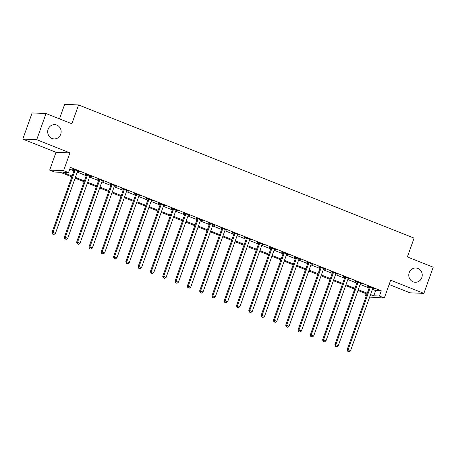 <?xml version="1.0" encoding="UTF-8"?>
<svg xmlns="http://www.w3.org/2000/svg" width="456" height="456" viewBox="0 0 456 456"><rect width="100%" height="100%" fill="white"/><g stroke="black" fill="none" stroke-linecap="round" stroke-linejoin="round"><path stroke-width="0.68" d="M60.716 134.286A7.154 6.732 -87.6 0 1 54.121 138.932A7.154 6.732 -87.6 0 1 48.125 129.287A7.154 6.732 -87.6 0 1 54.72 124.642A7.154 6.732 -87.6 0 1 60.716 134.286M421.8 277.618A7.154 6.732 -87.6 0 1 415.205 282.264A7.154 6.732 -87.6 0 1 409.209 272.62A7.154 6.732 -87.6 0 1 415.804 267.974A7.154 6.732 -87.6 0 1 421.8 277.618M71.809 176.877L60.232 172.277L54.589 172.043L49.67 170.088L63.595 170.675L68.514 172.625L62.865 172.391L72.105 176.056M56.008 152.293L69.933 152.88L36.725 139.696L46.045 113.527L32.119 112.94L22.8 139.114L56.008 152.293L49.67 170.088M59.485 118.862L64.655 104.35L78.58 104.937L414.082 238.117L407.373 256.956L433.2 267.21L423.88 293.379L390.678 280.201L384.34 297.996L369.645 297.107M389.133 284.533L409.955 292.798L423.88 293.379M366.35 295.796L365.495 295.459L366.459 295.499M366.122 293.704L365.495 295.459M36.725 139.696L22.8 139.114M372.427 289.298L375.636 290.575L381.284 290.808L70.378 167.392L68.514 172.625M69.751 169.147L73.969 170.823M77.263 172.129L86.264 175.702M89.564 177.013L98.564 180.587M101.859 181.893L110.859 185.467M114.16 186.778L123.16 190.351M126.454 191.657L135.46 195.231M138.755 196.542L147.755 200.116M151.056 201.421L160.056 204.995M163.351 206.306L172.357 209.88M175.651 211.185L184.651 214.759M187.952 216.07L196.952 219.644M200.247 220.949L209.253 224.523M212.547 225.834L221.548 229.408M224.842 230.713L233.848 234.287M237.143 235.598L246.143 239.166M249.443 240.477L258.444 244.051M261.738 245.362L270.744 248.93M274.039 250.241L283.039 253.815M286.339 255.126L295.34 258.695M298.634 260.005L307.64 263.579M310.935 264.885L319.935 268.459M323.236 269.77L332.236 273.344M335.53 274.649L344.531 278.223M347.831 279.534L356.831 283.108M360.126 284.413L369.132 287.987M372.774 288.397L374.575 288.779L368.67 286.436L367.73 286.396L369.332 287.035M360.474 283.518L362.275 283.9L356.375 281.557L355.435 281.517L357.031 282.15M348.179 278.633L349.98 279.015L344.075 276.672L343.134 276.632L344.736 277.271M335.878 273.754L337.679 274.136L331.78 271.793L330.834 271.753L332.435 272.386M323.578 268.875L325.385 269.251L319.479 266.908L318.539 266.868L320.14 267.507M311.283 263.99L313.084 264.372L307.179 262.029L306.238 261.989L307.84 262.622M298.982 259.111L300.783 259.487L294.884 257.144L293.943 257.104L295.539 257.743M286.687 254.226L288.488 254.608L282.583 252.265L281.643 252.225L283.244 252.858M274.387 249.346L276.188 249.723L270.283 247.38L269.342 247.34L270.944 247.978M262.086 244.462L263.887 244.843L257.988 242.501L257.047 242.461L258.643 243.094M249.791 239.582L251.592 239.959L245.687 237.616L244.747 237.576L246.348 238.214M237.49 234.697L239.292 235.079L233.386 232.737L232.446 232.697L234.048 233.329M225.19 229.818L226.991 230.195L221.092 227.852L220.151 227.812L221.753 228.45M212.895 224.933L214.696 225.315L208.791 222.973L207.85 222.933L209.452 223.565M200.594 220.054L202.396 220.43L196.496 218.088L195.556 218.048L197.152 218.686M188.294 215.169L190.101 215.551L184.195 213.208L183.255 213.169L184.857 213.801M175.999 210.29L177.8 210.672L171.895 208.324L170.954 208.284L172.556 208.922M163.698 205.405L165.5 205.787L159.6 203.444L158.66 203.404L160.255 204.037M151.403 200.526L153.205 200.908L147.299 198.559L146.359 198.52L147.961 199.158M139.103 195.641L140.904 196.023L134.999 193.68L134.058 193.64L135.66 194.273M126.802 190.762L128.603 191.144L122.704 188.795L121.763 188.761L123.365 189.394M114.507 185.877L116.308 186.259L110.403 183.916L109.463 183.876L111.064 184.509M102.207 180.998L104.008 181.38L98.108 179.031L97.162 178.997L98.764 179.63M89.906 176.113L91.713 176.495L85.808 174.152L84.867 174.112L86.469 174.751M77.611 171.234L79.412 171.616L73.507 169.267L72.567 169.233L74.168 169.866M69.933 152.88L63.595 170.675M381.284 290.808L379.42 296.041L384.34 297.996M46.045 113.527L71.871 123.775L78.58 104.937M370.164 295.653L371.138 295.693L370.272 295.351M366.977 294.04L357.971 290.466M354.677 289.161L345.676 285.587M342.376 284.276L333.376 280.702M330.081 279.397L321.075 275.823M317.781 274.512L308.78 270.944M305.48 269.633L296.48 266.059M293.185 264.748L284.179 261.18M280.885 259.869L271.884 256.295M268.59 254.984L259.584 251.416M256.289 250.105L247.289 246.531M243.988 245.225L234.988 241.651M231.694 240.34L222.688 236.767M219.393 235.461L210.393 231.887M207.092 230.576L198.092 227.002M194.797 225.697L185.791 222.123M182.497 220.812L173.497 217.238M170.196 215.933L161.196 212.359M157.901 211.048L148.901 207.474M145.601 206.169L136.6 202.595M133.306 201.284L124.3 197.71M121.005 196.405L112.005 192.831M108.705 191.52L99.704 187.946M96.41 186.641L87.404 183.067M84.109 181.756L75.109 178.182M370.563 294.53L373.772 295.807L379.42 296.041M75.4 177.361L84.4 180.935M87.7 182.246L96.7 185.82M99.995 187.125L109.001 190.699M112.296 192.01L121.296 195.584M124.591 196.889L133.597 200.463M136.891 201.774L145.891 205.348M149.192 206.653L158.192 210.227M161.487 211.538L170.493 215.112M173.787 216.418L182.788 219.991M186.088 221.302L195.088 224.876M198.383 226.182L207.389 229.756M210.683 231.067L219.684 234.64M222.978 235.946L231.984 239.52M235.279 240.831L244.279 244.405M247.579 245.71L256.58 249.284M259.874 250.595L268.88 254.169M272.175 255.474L281.175 259.048M284.476 260.359L293.476 263.933M296.77 265.238L305.776 268.812M309.071 270.123L318.071 273.697M321.372 275.002L330.372 278.576M333.667 279.887L342.667 283.461M345.967 284.766L354.967 288.34M358.262 289.651L367.268 293.225M375.636 290.575L373.772 295.807M373.738 288.448L373.635 288.739M361.443 283.569L361.334 283.86M349.142 278.684L349.039 278.975M336.841 273.805L336.739 274.096M324.547 268.92L324.438 269.211M312.246 264.041L312.143 264.332M299.945 259.156L299.843 259.447M287.65 254.277L287.548 254.568M275.35 249.392L275.247 249.688M263.055 244.513L262.947 244.804M250.754 239.628L250.652 239.924M238.454 234.749L238.351 235.04M226.159 229.864L226.051 230.16M213.858 224.985L213.756 225.275M201.558 220.1L201.455 220.396M189.263 215.221L189.16 215.511M176.962 210.336L176.86 210.632M164.667 205.456L164.559 205.747M152.367 200.572L152.264 200.868M140.066 195.692L139.963 195.983M127.771 190.807L127.663 191.104M115.471 185.928L115.368 186.219M103.17 181.043L103.067 181.34M90.875 176.164L90.767 176.455M78.574 171.279L78.472 171.576M370.209 287.645L369.269 287.605L347.198 349.575L348.139 349.615L370.209 287.645A1.117 1.054 92.4 0 0 370.278 287.223L370.272 287.075M348.11 351.257L349.096 351.65L348.11 351.257L348.139 349.615L350.601 350.59L372.666 288.62A1.117 1.054 92.4 0 1 372.877 288.26L372.974 288.146M369.269 287.605A1.117 1.054 92.4 0 0 369.337 287.189L369.326 286.699M347.198 349.575L347.734 351.24M349.096 351.65L350.601 350.59M357.909 282.76L356.968 282.726L334.903 344.696L335.844 344.736L357.909 282.76A1.117 1.054 92.4 0 0 357.977 282.344L357.977 282.19M335.815 346.378L336.796 346.765L335.815 346.378L335.844 344.736L338.301 345.711L360.371 283.74A1.117 1.054 92.4 0 1 360.582 283.375L360.679 283.261M356.968 282.726A1.117 1.054 92.4 0 0 357.037 282.304L357.025 281.814M334.903 344.696L335.439 346.36M336.796 346.765L338.301 345.711M345.614 277.881L344.668 277.841L322.603 339.811L323.543 339.851L345.614 277.881A1.117 1.054 92.4 0 0 345.676 277.459L345.676 277.311M323.515 341.493L324.501 341.886L323.515 341.493L323.543 339.851L326.006 340.826L348.07 278.855A1.117 1.054 92.4 0 1 348.281 278.496L348.378 278.382M344.668 277.841A1.117 1.054 92.4 0 0 344.736 277.425L344.73 276.935M322.603 339.811L323.139 341.476M324.501 341.886L326.006 340.826M333.313 272.996L332.373 272.962L310.302 334.932L311.243 334.972L333.313 272.996A1.117 1.054 92.4 0 0 333.382 272.58L333.376 272.426M311.214 336.613L312.2 337.001L311.214 336.613L311.243 334.972L313.705 335.947L335.77 273.976A1.117 1.054 92.4 0 1 335.981 273.611L336.078 273.497M332.373 272.962A1.117 1.054 92.4 0 0 332.441 272.54L332.43 272.05M310.302 334.932L310.838 336.596M312.2 337.001L313.705 335.947M321.013 268.117L320.072 268.077L298.007 330.047L298.948 330.087L321.013 268.117A1.117 1.054 92.4 0 0 321.081 267.695L321.081 267.547M298.919 331.729L299.9 332.122L298.919 331.729L298.948 330.087L301.405 331.062L323.475 269.091A1.117 1.054 92.4 0 1 323.686 268.732L323.783 268.618M320.072 268.077A1.117 1.054 92.4 0 0 320.14 267.661L320.129 267.17M298.007 330.047L298.543 331.712M299.9 332.122L301.405 331.062M308.718 263.237L307.777 263.197L285.707 325.168L286.647 325.208L308.718 263.237A1.117 1.054 92.4 0 0 308.786 262.816L308.78 262.662M286.619 326.849L287.605 327.237L286.619 326.849L286.647 325.208L289.11 326.182L311.174 264.212A1.117 1.054 92.4 0 1 311.385 263.847L311.482 263.733M307.777 263.197A1.117 1.054 92.4 0 0 307.84 262.776L307.834 262.285M285.707 325.168L286.243 326.832M287.605 327.237L289.11 326.182M296.417 258.352L295.477 258.313L273.412 320.283L274.352 320.323L296.417 258.352A1.117 1.054 92.4 0 0 296.485 257.936L296.48 257.782M274.324 321.964L275.304 322.358L274.324 321.964L274.352 320.323L276.809 321.298L298.88 259.327A1.117 1.054 92.4 0 1 299.085 258.968L299.182 258.854M295.477 258.313A1.117 1.054 92.4 0 0 295.545 257.896L295.534 257.406M273.412 320.283L273.942 321.947M275.304 322.358L276.809 321.298M284.116 253.473L283.176 253.433L261.111 315.404L262.052 315.444L284.116 253.473A1.117 1.054 92.4 0 0 284.185 253.051L284.185 252.898M262.023 317.085L263.004 317.473L262.023 317.085L262.052 315.444L264.508 316.418L286.579 254.448A1.117 1.054 92.4 0 1 286.79 254.083L286.887 253.969M283.176 253.433A1.117 1.054 92.4 0 0 283.244 253.012L283.239 252.521M261.111 315.404L261.647 317.068M263.004 317.473L264.508 316.418M271.822 248.588L270.881 248.548L248.811 310.519L249.751 310.559L271.822 248.588A1.117 1.054 92.4 0 0 271.89 248.172L271.884 248.018M249.723 312.2L250.709 312.594L249.723 312.2L249.751 310.559L252.214 311.533L274.278 249.563A1.117 1.054 92.4 0 1 274.489 249.204L274.586 249.09M270.881 248.548A1.117 1.054 92.4 0 0 270.95 248.132L270.938 247.642M248.811 310.519L249.346 312.183M250.709 312.594L252.214 311.533M259.521 243.709L258.58 243.669L236.516 305.64L237.456 305.68L259.521 243.709A1.117 1.054 92.4 0 0 259.589 243.287L259.589 243.133M237.428 307.321L238.408 307.709L237.428 307.321L237.456 305.68L239.913 306.654L261.983 244.684A1.117 1.054 92.4 0 1 262.194 244.319L262.291 244.205M258.58 243.669A1.117 1.054 92.4 0 0 258.649 243.247L258.637 242.757M236.516 305.64L237.052 307.304M238.408 307.709L239.913 306.654M247.22 238.824L246.28 238.784L224.215 300.755L225.156 300.795L247.22 238.824A1.117 1.054 92.4 0 0 247.289 238.408L247.289 238.254M225.127 302.436L226.113 302.83L225.127 302.436L225.156 300.795L227.618 301.769L249.683 239.799A1.117 1.054 92.4 0 1 249.894 239.44L249.991 239.326M246.28 238.784A1.117 1.054 92.4 0 0 246.348 238.368L246.343 237.878M224.215 300.755L224.751 302.419M226.113 302.83L227.618 301.769M234.925 233.945L233.985 233.905L211.915 295.876L212.855 295.915L234.925 233.945A1.117 1.054 92.4 0 0 234.994 233.523L234.988 233.369M212.827 297.557L213.813 297.945L212.827 297.557L212.855 295.915L215.317 296.89L237.382 234.92A1.117 1.054 92.4 0 1 237.593 234.555L237.69 234.441M233.985 233.905A1.117 1.054 92.4 0 0 234.053 233.483L234.042 232.993M211.915 295.876L212.45 297.54M213.813 297.945L215.317 296.89M222.625 229.06L221.684 229.02L199.62 290.991L200.56 291.031L222.625 229.06A1.117 1.054 92.4 0 0 222.693 228.644L222.693 228.49M200.532 292.672L201.512 293.065L200.532 292.672L200.56 291.031L203.017 292.011L225.087 230.035A1.117 1.054 92.4 0 1 225.298 229.676L225.395 229.562M221.684 229.02A1.117 1.054 92.4 0 0 221.753 228.604L221.741 228.114M199.62 290.991L200.155 292.661M201.512 293.065L203.017 292.011M210.33 224.181L209.389 224.141L187.319 286.111L188.26 286.151L210.33 224.181A1.117 1.054 92.4 0 0 210.398 223.759L210.393 223.605M188.231 287.793L189.217 288.181L188.231 287.793L188.26 286.151L190.722 287.126L212.787 225.156A1.117 1.054 92.4 0 1 212.998 224.791L213.094 224.683M209.389 224.141A1.117 1.054 92.4 0 0 209.452 223.719L209.446 223.229M187.319 286.111L187.855 287.776M189.217 288.181L190.722 287.126M198.029 219.296L197.089 219.256L175.018 281.227L175.965 281.266L198.029 219.296A1.117 1.054 92.4 0 0 198.098 218.88L198.092 218.726M175.93 282.908L176.917 283.301L175.93 282.908L175.965 281.266L178.421 282.247L200.486 220.271A1.117 1.054 92.4 0 1 200.697 219.912L200.794 219.798M197.089 219.256A1.117 1.054 92.4 0 0 197.157 218.84L197.146 218.35M175.018 281.227L175.554 282.897M176.917 283.301L178.421 282.247M185.729 214.417L184.788 214.377L162.724 276.347L163.664 276.387L185.729 214.417A1.117 1.054 92.4 0 0 185.797 213.995L185.797 213.841M163.636 278.029L164.616 278.416L163.636 278.029L163.664 276.387L166.121 277.362L188.191 215.392A1.117 1.054 92.4 0 1 188.402 215.027L188.499 214.918M184.788 214.377A1.117 1.054 92.4 0 0 184.857 213.955L184.851 213.465M162.724 276.347L163.259 278.012M164.616 278.416L166.121 277.362M173.434 209.532L172.493 209.492L150.423 271.462L151.363 271.502L173.434 209.532A1.117 1.054 92.4 0 0 173.502 209.116L173.497 208.962M151.335 273.144L152.321 273.537L151.335 273.144L151.363 271.502L153.826 272.483L175.891 210.507A1.117 1.054 92.4 0 1 176.101 210.148L176.198 210.034M172.493 209.492A1.117 1.054 92.4 0 0 172.562 209.076L172.55 208.586M150.423 271.462L150.959 273.133M152.321 273.537L153.826 272.483M161.133 204.653L160.193 204.613L138.128 266.583L139.069 266.623L161.133 204.653A1.117 1.054 92.4 0 0 161.202 204.231L161.196 204.077M139.04 268.265L140.02 268.652L139.04 268.265L139.069 266.623L141.525 267.598L163.596 205.627A1.117 1.054 92.4 0 1 163.801 205.263L163.903 205.154M160.193 204.613A1.117 1.054 92.4 0 0 160.261 204.191L160.25 203.701M138.128 266.583L138.664 268.248M140.02 268.652L141.525 267.598M148.833 199.768L147.892 199.728L125.827 261.698L126.768 261.738L148.833 199.768A1.117 1.054 92.4 0 0 148.901 199.352L148.901 199.198M126.739 263.38L127.726 263.773L126.739 263.38L126.768 261.738L129.23 262.719L151.295 200.743A1.117 1.054 92.4 0 1 151.506 200.383L151.603 200.269M147.892 199.728A1.117 1.054 92.4 0 0 147.961 199.312L147.955 198.822M125.827 261.698L126.363 263.368M127.726 263.773L129.23 262.719M136.538 194.889L135.597 194.849L113.527 256.819L114.467 256.859L136.538 194.889A1.117 1.054 92.4 0 0 136.606 194.467L136.6 194.313M114.439 258.501L115.425 258.888L114.439 258.501L114.467 256.859L116.93 257.834L138.994 195.863A1.117 1.054 92.4 0 1 139.205 195.499L139.302 195.39M135.597 194.849A1.117 1.054 92.4 0 0 135.666 194.427L135.654 193.937M113.527 256.819L114.063 258.484M115.425 258.888L116.93 257.834M124.237 190.004L123.297 189.964L101.232 251.934L102.172 251.974L124.237 190.004A1.117 1.054 92.4 0 0 124.306 189.588L124.306 189.434M102.144 253.616L103.124 254.009L102.144 253.616L102.172 251.974L104.629 252.955L126.7 190.978A1.117 1.054 92.4 0 1 126.91 190.619L127.007 190.505M123.297 189.964A1.117 1.054 92.4 0 0 123.365 189.548L123.354 189.058M101.232 251.934L101.768 253.604M103.124 254.009L104.629 252.955M111.942 185.125L110.996 185.085L88.931 247.055L89.872 247.095L111.942 185.125A1.117 1.054 92.4 0 0 112.005 184.703L112.005 184.549M89.843 248.737L90.829 249.124L89.843 248.737L89.872 247.095L92.334 248.07L114.399 186.099A1.117 1.054 92.4 0 1 114.61 185.734L114.707 185.626M110.996 185.085A1.117 1.054 92.4 0 0 111.064 184.663L111.059 184.173M88.931 247.055L89.467 248.719M90.829 249.124L92.334 248.07M99.642 180.24L98.701 180.2L76.631 242.17L77.577 242.21L99.642 180.24A1.117 1.054 92.4 0 0 99.71 179.824L99.704 179.67M77.543 243.852L78.529 244.245L77.543 243.852L77.577 242.21L80.034 243.19L102.098 181.214A1.117 1.054 92.4 0 1 102.309 180.855L102.406 180.741M98.701 180.2A1.117 1.054 92.4 0 0 98.77 179.784L98.758 179.293M76.631 242.17L77.167 243.84M78.529 244.245L80.034 243.19M87.341 175.36L86.401 175.321L64.336 237.291L65.276 237.331L87.341 175.36A1.117 1.054 92.4 0 0 87.409 174.939L87.409 174.785M65.248 238.972L66.228 239.36L65.248 238.972L65.276 237.331L67.733 238.306L89.803 176.335A1.117 1.054 92.4 0 1 90.014 175.97L90.111 175.862M86.401 175.321A1.117 1.054 92.4 0 0 86.469 174.899L86.458 174.409M64.336 237.291L64.872 238.955M66.228 239.36L67.733 238.306M75.046 170.476L74.106 170.436L52.035 232.406L52.976 232.446L75.046 170.476A1.117 1.054 92.4 0 0 75.115 170.059L75.109 169.906M52.947 234.088L53.933 234.481L52.947 234.088L52.976 232.446L55.438 233.426L77.503 171.456A1.117 1.054 92.4 0 1 77.714 171.091L77.811 170.977M74.106 170.436A1.117 1.054 92.4 0 0 74.174 170.02L74.163 169.529M52.035 232.406L52.571 234.076M53.933 234.481L55.438 233.426M370.278 287.223L369.337 287.189M357.977 282.344L357.037 282.304M345.676 277.459L344.736 277.425M333.382 272.58L332.441 272.54M321.081 267.695L320.14 267.661M308.786 262.816L307.84 262.776M296.485 257.936L295.545 257.896M284.185 253.051L283.244 253.012M271.89 248.172L270.95 248.132M259.589 243.287L258.649 243.247M247.289 238.408L246.348 238.368M234.994 233.523L234.053 233.483M222.693 228.644L221.753 228.604M210.398 223.759L209.452 223.719M198.098 218.88L197.157 218.84M185.797 213.995L184.857 213.955M173.502 209.116L172.562 209.076M161.202 204.231L160.261 204.191M148.901 199.352L147.961 199.312M136.606 194.467L135.666 194.427M124.306 189.588L123.365 189.548M112.005 184.703L111.064 184.663M99.71 179.824L98.77 179.784M87.409 174.939L86.469 174.899M75.115 170.059L74.174 170.02"/></g></svg>
